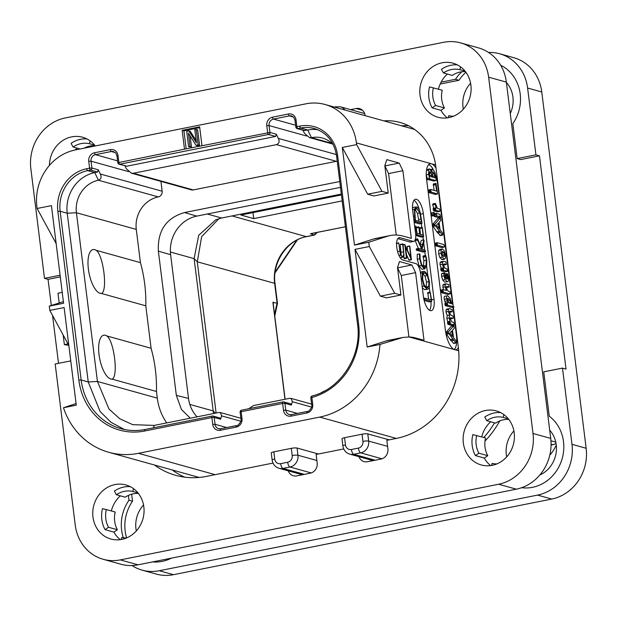 <?xml version="1.0" encoding="UTF-8"?>
<svg xmlns="http://www.w3.org/2000/svg" width="617" height="617" viewBox="0 0 617 617"><rect width="100%" height="100%" fill="white"/><g stroke="black" fill="none" stroke-linecap="round" stroke-linejoin="round"><path stroke-width="0.93" d="M63.381 301.62L49.283 306.132L49.815 310.413L68.842 345.458M49.815 310.413L64.122 307.551L76.277 405.184L63.474 407.752A76.269 69.235 -74.4 0 0 108.739 452.276A76.269 69.235 -74.4 0 0 138.478 453.318L319.691 417.084A76.269 69.235 -74.4 0 0 379.972 344.456L367.169 347.016L355.006 249.384L369.313 246.522L368.773 242.242L354.474 245.103L342.312 147.463L356.618 144.602L356.402 142.889A49.09 44.563 -74.4 0 0 325.066 104.497A49.09 44.563 -74.4 0 0 305.924 103.826L75.436 149.916A49.09 44.563 -74.4 0 0 36.904 206.78L37.12 208.492L56.147 243.538M37.12 208.492L51.427 205.631L63.582 303.271L49.283 306.132M201.983 145.681L199.638 126.84L182.154 130.334L184.498 149.175L269.93 132.431L269.074 125.583A5.607 5.09 105.6 0 1 273.478 119.081L289.373 115.903A5.607 5.09 105.6 0 1 291.563 115.981L293.823 117.469L294.995 120.269L295.844 127.117A1.751 1.751 0 0 0 297.116 128.591L304.135 130.542L307.744 130.017A35.069 31.829 105.6 0 1 317.801 129.732M400.124 338.178L385.903 341.024A175.328 66.813 -101.3 0 1 388.687 340.306L402.963 337.445L379.972 344.456M385.903 341.024L367.169 347.016M355.006 249.384L380.388 296.137L386.62 297.872L400.927 295.011L397.51 267.601L399.492 261.539L411.894 264.994L415.58 272.637L424.01 340.299L416.035 338.077A175.328 66.813 78.7 0 0 409.071 336.959L402.963 337.445M397.541 267.84L411.894 264.994M408.932 336.959L401.274 275.498L397.587 267.855M369.313 246.522L394.695 293.276L400.927 295.011M356.618 144.602L382 191.355L388.232 193.09L384.815 165.688L386.797 159.626L399.199 163.073L402.886 170.716L411.315 238.378L403.341 236.157A175.328 66.813 78.7 0 0 390.299 235.524A175.328 66.813 78.7 0 0 387.515 236.242L368.773 242.242M458.377 347.602A17.531 6.679 -101.3 0 1 455.955 349.723A17.531 6.679 -101.3 0 1 454.652 349.654A17.531 6.679 -101.3 0 1 445.428 330.55L426.548 178.961A17.531 6.679 -101.3 0 1 430.196 163.736A17.531 6.679 -101.3 0 1 431.499 163.806A17.531 6.679 -101.3 0 1 436.026 168.156M413.776 241.394L410.59 242.026A8.769 3.34 -101.3 0 1 409.943 241.995L413.12 241.363A8.769 3.34 78.7 0 0 413.776 241.394A8.769 3.34 78.7 0 0 415.596 233.781L412.719 210.659A13.15 5.013 -101.3 0 1 415.449 199.245A13.15 5.013 -101.3 0 1 423.339 213.621L420.701 214.145M413.12 241.363L400.017 237.707L398.397 238.031M431.584 299.746L434.013 299.26A13.15 5.013 -101.3 0 1 431.275 310.675A13.15 5.013 -101.3 0 1 423.385 296.307L420.501 273.177A8.769 3.34 78.7 0 0 415.897 263.629L402.785 259.981A11.399 4.342 -101.3 0 1 396.947 248.628A11.399 4.342 -101.3 0 1 399.168 237.668A11.399 4.342 -101.3 0 1 400.017 237.707M434.013 299.26L423.339 213.621M401.274 275.498L415.58 272.637M394.695 293.276L380.388 296.137M387.515 236.242L373.216 239.103L354.474 245.103M373.216 239.103A175.328 66.813 -101.3 0 1 375.992 238.386L390.299 235.524M342.312 147.463L367.693 194.216L373.925 195.951L388.232 193.09M384.846 165.927L399.199 163.073M396.237 235.038L388.579 173.578L384.892 165.934M382 191.355L367.693 194.216M388.579 173.578L402.886 170.716M494.549 422.846A87.668 79.578 105.6 0 1 483.821 437.499M499.755 420.902A87.668 79.578 105.6 0 1 485.008 441.016M63.474 407.752L76.076 403.572M318.434 453.996L297.062 448.042A4.381 0.771 -7.1 0 0 291.317 448.351L273.832 451.845L274.727 459.04A5.784 5.252 -74.4 0 0 280.673 463.645L287.669 462.241A4.381 1.674 78.7 0 0 289.975 467.015A10.173 9.232 -74.4 0 0 297.957 455.238L297.062 448.042M274.727 459.04A4.381 0.771 172.9 0 0 272.151 460.074L271.249 452.878A4.381 0.771 -7.1 0 1 273.832 451.845M389.173 439.852L367.794 433.898A4.381 0.771 -7.1 0 0 362.048 434.206L344.564 437.7L345.458 444.896A4.381 0.771 172.9 0 0 342.882 445.929C343.592 450.132 345.875 452.87 349.746 454.135A10.173 9.232 -74.4 0 0 353.718 454.274L375.09 460.228M342.882 445.929L341.988 438.733A4.381 0.771 -7.1 0 1 344.564 437.7M131.645 494.186L132.524 501.212A39.449 35.809 -74.4 0 0 126.632 537.916M465.897 72.266A39.449 35.809 -74.4 0 0 458.994 80.279L440.176 84.043M132.007 565.534A43.83 39.789 -74.4 0 0 142.172 570.147A43.83 39.789 -74.4 0 0 159.263 570.748L537.577 495.096A43.83 39.789 -74.4 0 0 571.982 444.325L562.488 368.102L566.028 369.089L539.466 155.831L520.709 159.579L517.169 158.592L535.926 154.844L527.604 88.038A43.83 39.789 -74.4 0 0 499.623 53.756A43.83 39.789 -74.4 0 0 488.533 52.453M513.899 430.944A27.526 24.988 -74.4 0 0 506.318 454.76A27.526 24.988 -74.4 0 0 506.673 456.904M539.836 474.997A27.526 24.988 -74.4 0 0 556.233 444.78A27.526 24.988 -74.4 0 0 549.701 430.142M143.537 505.007A27.526 24.988 -74.4 0 0 135.956 528.823A27.526 24.988 -74.4 0 0 136.311 530.967M470.594 83.218A27.526 24.988 -74.4 0 0 463.012 107.034A27.526 24.988 -74.4 0 0 463.359 109.178M510.259 113.528A27.526 24.988 -74.4 0 0 512.92 97.054A27.526 24.988 -74.4 0 0 506.387 82.423M521.658 487.708A39.449 35.809 105.6 0 0 560.915 462.372A39.449 35.809 105.6 0 0 549.253 416.19L543.731 371.85L562.488 368.102M171.41 558.146A39.449 35.809 105.6 0 1 152.6 561.91M123.361 537.777A39.449 35.809 105.6 0 1 128.976 500.225L128.375 495.412M132.524 501.212L128.976 500.225M90.306 146.946A39.449 35.809 105.6 0 1 91.455 145.828M76.816 148.296A43.83 39.789 -74.4 0 0 75.899 149.823M517.169 158.592L512.82 123.678A39.449 35.809 105.6 0 0 500.634 65.201M458.994 80.279L455.454 79.292A39.449 35.809 105.6 0 1 461.824 71.773M455.454 79.292L441.086 82.161M535.926 154.844L539.466 155.831M571.982 444.325L586.15 448.274L541.772 91.987A43.83 39.789 105.6 0 0 513.791 57.705L499.623 53.756M159.263 570.748L173.439 574.689A43.83 39.789 105.6 0 1 156.34 574.095L142.172 570.147M173.439 574.689L551.745 499.045A43.83 39.789 105.6 0 0 586.15 448.274M550.225 453.163L551.004 453.842L549.84 455.007M551.074 445.058L556.079 443.708M216.12 413.035L197.278 261.793L201.659 236.666L218.935 218.68M284.977 399.261L272.915 302.376L277.118 303.202L274.642 283.334A4.381 0.771 -7.1 0 1 275.02 283.589C271.804 262.41 287.429 239.789 306.618 236.643L314.562 235.054L317.169 232.455M273.269 302.129L273.316 304.52M273.184 303.579L272.915 302.376L273.184 303.579L273.37 303.024M274.766 316.174L277.488 303.387L277.118 303.202A145.088 131.706 105.6 0 0 274.596 314.817M213.513 413.552L194.116 258.623L197.278 261.793L274.642 283.334A40.329 36.604 105.6 0 1 306.294 236.627L314.261 235.031L310.521 233.75L345.404 226.771L311.13 233.55M342.18 200.911L253.718 218.603L240.885 215.025L341.432 194.918M311.284 233.627L310.606 234.013M311.446 233.496L310.521 233.75L311.446 233.496M316.637 232.555A145.088 131.706 -74.4 0 0 314.261 235.031L314.562 235.054M170.392 252.021L194.116 258.623L198.697 235.316L215.788 219.799L221.634 218.009L341.332 194.077M339.766 181.521L184.522 212.564C166.127 217.94 157.404 230.797 158.368 251.15L176.339 395.389L188.517 398.412A33.31 30.241 -74.4 0 0 197.093 416.837M188.517 398.412L170.616 254.698A33.31 30.241 -74.4 0 1 196.769 216.112L340.491 187.367M160.929 181.383L162.155 191.231A4.913 4.458 105.6 0 1 158.299 196.923A28.05 25.467 -74.4 0 0 136.28 229.416L140.421 262.626A140.267 127.326 -74.4 0 1 145.797 305.824L151.088 348.273A140.267 127.326 105.6 0 1 156.463 391.471L157.296 398.135A55.229 50.139 -74.4 0 0 166.737 422.907M337.214 161.045A4.913 4.458 105.6 0 1 336.327 161.322L193.268 189.928A4.913 4.458 105.6 0 1 191.355 189.859L131.305 173.138L133.403 173.254L276.462 144.648C279.162 143.522 279.786 141.447 278.329 138.409L276.308 134.205L275.637 136.434L268.549 134.46A1.751 1.589 -74.4 0 0 269.93 132.431L276.308 134.205M176.339 395.389L181.46 409.487L190.291 418.195M290.214 403.88L291.309 405.076L292.396 401.744L291.07 398.405L289.334 398.389L253.572 405.539L248.774 408.747M291.317 414.663A5.607 5.09 105.6 0 1 289.365 414.539A5.607 5.09 105.6 0 1 285.787 410.158L284.931 403.302L282.632 403.425L241.147 411.716L242.003 418.573A7.365 6.687 105.6 0 1 236.218 427.103L220.323 430.28A7.365 6.687 105.6 0 1 212.749 424.419L211.901 417.57L144.663 431.013A63.998 58.091 105.6 0 1 78.853 380.095L57.844 211.369A36.819 33.426 105.6 0 1 86.742 168.726L89.604 168.148L88.748 161.299A7.365 6.687 105.6 0 1 94.532 152.769L110.42 149.592A7.365 6.687 105.6 0 1 117.994 155.453L118.85 162.302A1.751 0.671 78.7 0 0 119.767 164.215L268.549 134.46A1.751 0.671 -101.3 0 1 267.631 132.555L266.775 125.698A7.365 6.687 105.6 0 1 272.56 117.168L288.455 113.991A7.365 6.687 105.6 0 1 296.021 119.852L296.877 126.701L299.739 126.13A36.819 33.426 105.6 0 1 337.599 155.43L358.616 324.149A63.998 58.091 105.6 0 1 311.87 397.464L312.734 404.428A7.365 6.687 105.6 0 1 306.957 412.958L291.062 416.136A7.365 6.687 105.6 0 1 283.488 410.274L282.632 403.425A1.751 0.671 -101.3 0 1 282.995 401.898A1.751 0.671 -101.3 0 1 283.126 401.906A1.751 1.589 105.6 0 1 284.931 403.302L291.309 405.076M241.64 410.205A1.751 0.671 78.7 0 0 241.509 410.197A1.751 0.671 78.7 0 0 241.147 411.716L240.113 412.133L240.969 418.982C242.388 420.755 237.298 426.779 236.589 425.576A1.751 0.671 -101.3 0 1 236.712 425.583M144.663 431.013A1.751 0.671 -101.3 0 1 145.026 429.494L212.263 416.043A1.751 0.671 -101.3 0 1 212.395 416.051A1.751 1.589 105.6 0 1 213.081 416.074A1.751 1.751 0 0 0 212.263 416.043A1.751 0.671 -101.3 0 0 211.901 417.57L214.199 417.447L220.577 419.221L221.665 415.889L220.331 412.549L218.595 412.534L154.219 425.406L132.686 424.658L119.706 418.727L108.97 408.994L97.432 381.46L76.415 212.742A28.05 25.467 105.6 0 1 98.435 180.249C101.134 179.123 101.759 177.048 100.301 174.009L98.273 169.806L97.609 172.035L90.522 170.061A1.751 1.589 -74.4 0 0 91.902 168.032L91.046 161.176A5.607 5.09 105.6 0 1 95.45 154.682L111.345 151.504A5.607 5.09 105.6 0 1 113.536 151.581L115.795 153.07L116.968 155.862L117.816 162.718A1.751 1.751 0 0 0 119.089 164.191L126.855 166.189L275.637 136.434M220.099 418.033L213.081 416.074A1.751 1.589 105.6 0 1 214.199 417.447L215.048 424.295L226.724 427.55M120.886 428.653C128.776 430.828 136.82 431.106 145.026 429.494A1.751 0.671 -101.3 0 1 145.157 429.501A62.24 56.502 105.6 0 1 120.886 428.653A62.24 56.502 105.6 0 1 81.151 379.972L60.142 211.253A35.069 31.829 105.6 0 1 87.66 170.631L90.522 170.061A1.751 0.671 -101.3 0 1 89.604 168.148L91.902 168.032L98.273 169.806M184.498 149.175L117.816 162.718M126.855 166.189L119.767 164.215A1.751 1.589 105.6 0 1 119.089 164.191M297.116 128.591A1.751 1.589 105.6 0 0 297.803 128.614A1.751 0.671 78.7 0 1 296.877 126.701L295.844 127.117M312.264 395.967A1.751 0.648 75 0 0 312.125 395.967A1.751 0.648 75 0 0 311.87 397.464L310.837 397.872L311.701 404.837C313.127 406.611 308.03 412.634 307.32 411.431A1.751 0.671 -101.3 0 1 307.451 411.439M325.228 390.615L320.956 392.782M302.962 130.218L304.397 133.195L309.333 137.537L311.431 137.653A28.05 25.467 105.6 0 1 322.375 138.038A28.05 25.467 105.6 0 1 333.288 144.702M131.305 173.138L126.369 168.796L124.935 165.819M124.457 429.509L111.06 422.344L100.07 411.477L88.239 381.946L67.222 213.22A35.069 31.829 105.6 0 1 94.748 172.606L97.609 172.035M106.764 335.926C114.06 340.43 118.564 376.725 112.14 379.131A22.366 8.522 -101.3 0 1 110.805 379A22.366 8.522 -101.3 0 1 99.044 354.628A22.366 8.522 -101.3 0 1 105.36 335.293A22.366 8.522 -101.3 0 1 106.764 335.926L151.088 348.273M112.14 379.131L156.463 391.471M140.421 262.626L96.09 250.286A22.366 8.522 78.7 0 0 94.694 249.646A22.366 8.522 78.7 0 0 88.378 268.981A22.366 8.522 78.7 0 0 100.131 293.353A22.366 8.522 78.7 0 0 101.473 293.484L145.797 305.824M219.482 418.025L220.577 419.221M96.09 250.286C103.386 254.767 107.898 291.047 101.473 293.484M182.154 130.334L183.92 130.827L186.164 148.844M199.738 127.665L183.92 130.827M196.152 140.576L190.252 131.313L188.841 130.92L186.689 131.352L188.609 146.769L191.463 146.877L190.075 135.779M191.463 146.877L190.044 146.484L188.37 133.033L196.005 145.288L197.417 145.681L199.569 145.257L197.648 129.84L194.795 129.732L196.43 142.851L188.841 130.92M188.609 146.769L190.044 146.484M199.569 145.257L198.15 144.856L196.229 129.447M196.005 145.288L198.15 144.856M253.718 218.603L252.97 212.61M454.259 349.523A17.531 6.679 78.7 0 0 456.418 335.139L452.932 307.15M452.554 304.081L437.538 183.542A17.531 6.679 78.7 0 0 435.455 174.526M433.111 169.243A17.531 6.679 78.7 0 0 428.707 164.569M453.919 325.66L451.251 326.254L446.022 332.362L445.937 333.319L451.058 340.823L453.757 340.175L456.032 342.983L456.241 341.101L453.549 337.7L452.477 330.234L454.343 328.221L453.919 325.66L448.405 331.884L448.32 332.841L453.757 340.175M451.467 340.777L453.649 343.461L456.295 342.682M447.263 309.078L446.045 309.827L445.991 311.901L447.194 315.588L446.801 318.403L447.927 321.92M451.659 325.352L448.035 324.365L447.556 321.835L450.024 321.364L450.418 323.886L454.043 324.881L451.729 325.313M450.071 318.634L450.834 318.773M449.253 312.071L449.963 312.194M445.389 296.237C444.333 295.944 443.955 296.97 444.24 299.322L445.659 303.302M453.325 307.058L451.605 307.397L445.451 305.685L444.857 304.258L445.004 303.14L447.472 302.662L447.24 303.78L447.834 305.207L453.287 306.726M444.124 284.337L442.829 285.139L443.368 289.635M450.31 293.638L447.695 294.425L441.132 292.597L440.754 292.034L440.646 290.044L443.122 289.566L442.89 290.661L443.515 292.119L450.078 293.947L450.086 291.903L447.896 290.9L446.037 287.252L446.708 286.365L449.153 287.021L446.839 287.46M446.045 287.314L446.77 287.499M444.556 272.922L441.564 273.94L442.173 273.4L441.564 273.94L441.556 276.308L442.775 280.095L444.71 282.146L447.094 281.668C448.343 282.015 448.783 280.65 448.397 277.581L447.595 274.218L446.916 273.909L447.626 277.318L447.595 278.699L446.924 279.131L446.091 275.552L444.556 272.922L443.947 273.47L443.939 275.83L445.158 279.624L447.094 281.668L444.71 282.146M441.317 261.809L440.091 262.626L440.021 264.755L441.278 268.449M443.276 264.801L446.292 264.5L445.96 261.963L443.7 261.338L442.474 262.148L442.404 264.284L443.662 267.971L440.947 268.356L440.7 269.344L441.294 270.894L444.965 271.92L447.348 271.441L447.51 270.292L446.963 268.889L445.042 268.356L443.261 264.732L443.916 263.837L446.384 264.508L444.07 264.94M440.16 249.453L438.772 250.386L438.648 253.764L439.844 257.605L442.227 259.649L444.61 259.171L444.07 259.132L445.466 258.191L445.574 254.914L444.425 251.104L442.543 248.975L439.636 249.422M441.903 247.571L435.278 245.743L434.823 243.198L437.306 242.728L437.052 243.754L437.661 245.265L444.286 247.093L441.973 247.533M440.484 217.801L437.815 218.395L432.586 224.503L432.502 225.46L437.623 232.956L440.322 232.316L442.597 235.123L442.805 233.241L440.114 229.833L439.049 222.375L440.908 220.362L440.484 217.801L434.977 224.025L434.885 224.981L440.322 232.316M438.031 232.917L440.214 235.601L442.859 234.822M434.052 212.371L431.669 212.85L431.275 214.269L432.062 216.012L434.445 215.534L434.838 214.122L434.052 212.371L433.658 213.798L434.445 215.534L434.8 215.179M433.705 215.148L434.291 216.413L438.016 217.446L440.399 216.968L440.021 214.423L436.273 213.374L436.674 215.935L440.592 216.636M433.859 208.461L432.702 204.89L432.903 203.865L435.432 203.402L435.085 204.412L436.242 207.983L435.54 207.937L435.795 209.819L436.157 210.397L439.852 211.407L437.538 211.847M435.795 207.86L433.157 208.415L433.404 210.297L433.774 210.875L437.461 211.886M435.995 183.434L435.648 184.39L436.713 191.123L430.959 189.519L430.689 190.599L431.306 192.103L437.576 193.977L435.995 183.434L433.319 184.159L434.144 190.406M430.959 189.519L428.298 190.113L428.915 192.581L435.355 194.424M429.802 168.896L428.63 170.045L428.653 174.356L429.794 179.308L430.126 178.969L435.833 180.557L436.119 179.586L434.946 172.467L432.818 169.12L431.915 170.045L431.661 172.151L429.802 168.896L426.571 169.69M426.239 174.534L427.404 179.786L430.126 178.969M428.352 179.616L433.651 180.997M453.372 343.191L455.755 342.72M450.503 339.543L452.886 339.065M446.022 332.362L448.405 331.884M451.76 331.044L452.539 336.55L449.808 333.141L451.76 331.044M451.567 325.352L453.95 324.874L454.181 323.902L453.603 322.359L451.767 321.843L450.032 318.38L450.672 317.662L453.063 318.326L453.279 317.223L452.724 315.804L450.988 315.318L449.222 311.886L449.862 311.107L452.176 311.747L452.184 309.749L449.646 308.6L446.739 309.04M449.793 312.225L452.276 311.755L449.886 312.233M450.68 318.804L453.063 318.326L450.765 318.812M447.194 315.588L449.577 315.11L449.184 317.925L450.024 321.364M449.646 308.6L448.428 309.348L448.374 311.423L449.577 315.11M452.971 304.196L451.713 303.849L450.125 298.389L447.772 295.759L444.903 296.206M447.772 295.759C446.716 295.466 446.338 296.492 446.631 298.844L448.05 302.824L447.472 302.662M447.587 298.451L448.112 298.343L449.708 299.924L450.618 303.541L449.446 303.217L448.335 301.528L447.495 299.152L447.795 298.32M446.677 287.491L449.068 287.021L448.736 284.483L445.944 283.828L443.561 284.298M446.507 283.866L445.212 284.661L445.142 286.789L446.438 290.491L443.122 289.566M447.225 273.663L445.574 274.179M446.885 278.838L447.595 278.699L447.047 279.162M444.834 275.352L446.276 278.83L445.297 277.804L444.749 275.46M443.33 267.878L443.677 270.423L447.518 271.118M443.7 261.338L440.808 261.778M442.543 248.975L441.163 249.908L441.039 253.286L442.227 257.127L444.07 259.132L441.687 259.61M442.111 251.705L442.867 251.559L444.024 252.646L444.587 256.209L443.739 256.556L442.62 255.538L441.911 253.533L442.867 251.559L442.428 251.52M443.453 256.433L444.587 256.209L443.739 256.556M441.633 253.124L442.32 255.106M441.811 247.564L444.194 247.085L444.425 245.982L443.824 244.54L437.306 242.728M439.936 235.332L442.32 234.853M437.067 231.683L439.451 231.205M432.586 224.503L434.977 224.025M438.325 223.177L439.111 228.691L436.381 225.282L438.325 223.177M436.273 213.374L434.823 213.999M437.376 211.878L439.759 211.4L439.99 210.412L439.397 208.862L437.376 208.299L435.432 203.402M435.193 194.455L437.576 193.977L435.286 194.463M432.818 169.12L430.211 169.582M433.45 181.036L435.949 180.565L433.566 181.043M429.779 171.588L431.167 173.061L431.915 176.979L429.733 176.369L429.432 172.783L429.933 171.511M432.826 171.85L434.376 173.678L435 177.835L432.764 177.218L432.448 173.007L432.98 171.765M419.467 210.436A13.15 5.013 78.7 0 0 413.999 200.255M409.943 241.995L397.849 238.625M429.872 292.196L429.285 287.522M427.728 274.951L426.656 266.351M425.298 255.507L424.828 251.69M424.619 250.062L423.694 242.581M423.362 239.936L422.969 236.758M421.797 227.349L421.318 223.555M429.548 310.305A13.15 5.013 78.7 0 0 430.998 301.559M424.149 300.394L429.201 301.921L431.746 301.32L430.242 292.165L427.859 292.635L428.553 299.191M423.748 271.326L422.329 272.969L422.182 279.223L424.049 286.049L426.995 289.172L427.851 289.226L429.27 287.591L429.44 281.869L427.604 274.681L424.589 271.372L421.365 271.804L420.401 272.475M422.306 287.669L424.604 289.651L427.851 289.226M425.568 255.453L426.262 260.235L426.1 265.457L424.141 267.385L421.696 264.624L420.131 258.916L420.023 254.597L419.629 253.865L419.46 254.281L419.645 258.778L421.496 265.557L424.319 268.804L426.594 266.59L426.763 260.382L425.869 255.97L425.568 255.453L423.007 256.078L423.879 260.713L423.347 266.96M419.629 253.865L417.239 254.343L417.262 259.256L419.105 266.035L421.935 269.274L425.013 268.842L421.935 269.274M414.963 239.959L418.858 249.738L425.406 251.566L425.175 250.217L421.951 249.314L424.118 241.139L423.856 239.859L421.288 240.437L420.1 244.64M415.179 239.913L417.347 239.481L421.696 249.245L418.719 248.412L418.573 249.052L416.19 249.53L416.336 248.89L416.467 250.217L423.023 252.037L423.1 251.397L423.023 252.037L425.406 251.566L425.483 250.918M415.735 235.463L420.979 236.92L423.586 236.627L422.406 227.897L422.151 227.318L419.761 227.796L420.486 234.36M416.467 227.311L416.174 227.719L416.467 227.311M420.979 236.92L423.586 236.627L423.702 236.157M414.655 222.506L419.637 223.894L422.02 223.416L420.208 212.449C419.174 209.186 417.91 207.343 416.421 206.926L413.421 207.366L412.503 208.122M400.256 244.401L402.646 243.923L403.533 251.798C403.942 255.045 403.541 256.525 402.33 256.225C401.127 255.862 400.333 254.127 399.947 251.019L398.736 242.882L400.464 255.037L402.407 257.181L404.012 255.824L403.017 244.255L402.778 243.862L400.202 244.687L401.243 255.399M400.194 257.698L403.017 257.22L400.155 257.636M409.611 245.967L410.799 257.412L404.806 244.679L406.433 257.775L406.649 258.207L406.865 257.821L405.469 246.607L411.408 259.742L409.842 246.337L407.228 246.445L407.413 249.846M403.827 256.448L404.266 258.677L406.865 257.821M406.472 254.651L409.025 260.22L411.477 259.456M430.242 292.165L431.129 299.908L424.781 298.142L424.658 298.659L424.966 299.484L431.591 301.443M429.1 301.775L431.484 301.297M424.781 298.142L423.794 298.829M427.604 293.353L429.987 292.874M423.416 273.061L424.766 272.791L427.357 275.56L428.923 281.63L428.761 286.458L426.779 287.761L424.28 285.147L422.684 279.362L422.822 274.095L424.766 272.791L424.018 272.745M427.542 287.807L426.779 287.761M422.383 273.269L424.974 276.038L426.54 282.108L426.146 287.476M423.007 256.078L425.391 255.6M417.239 254.343L419.56 253.88M424.727 267.416L424.141 267.385M423.856 239.859L421.581 247.872L417.771 239.296L417.524 238.841L417.347 239.481M421.473 240.329L423.717 239.882M415.341 239.465L417.393 239.057M415.395 239.265L417.524 238.841M422.151 227.318L423.069 235.077L420.131 234.259L418.85 226.832L419.622 234.121L417.069 233.403L416.074 226.717L415.812 226.13L415.565 226.632L416.969 234.992L423.37 236.45M417.015 234.992L415.727 235.247L417.215 234.73M415.688 234.722L416.753 234.514M414.771 227.164L415.619 226.994M414.724 226.794L415.565 226.632M414.678 226.431L415.812 226.13M418.85 226.832L416.22 227.712M419.537 228.514L421.92 228.043M416.421 206.926L414.339 209.279L414.986 221.179L415.526 222.297L415.704 221.657L422.02 223.416M414.2 222.56L415.765 222.004M414.092 221.734L415.187 221.511M413.968 220.747L414.832 220.577M413.922 220.369L414.809 220.192M413.922 220.354L414.956 220.153M415.627 208.546L416.629 208.345L419.83 212.919L421.411 221.958L415.403 220.292L414.755 210.767L416.629 208.345L416.082 208.315M415.133 209.294L417.447 213.397L418.935 221.272M398.736 242.882L396.608 243.584M402.808 256.256L402.33 256.225M404.906 244.417L403.117 245.011M403.086 244.779L404.829 244.432M105.075 529.648L108.538 527.273A23.67 21.487 105.6 0 1 106.332 509.573L102.461 508.67A28.05 25.467 105.6 0 0 105.075 529.648L113.929 532.116L117.392 529.741A23.67 21.487 105.6 0 1 115.194 512.041L106.332 509.573M108.538 527.273L117.392 529.741M121.819 539.397A28.05 25.467 105.6 0 1 110.883 539.019A28.05 25.467 105.6 0 1 92.835 511.1A28.05 25.467 105.6 0 1 114.993 484.584A28.05 25.467 105.6 0 1 125.93 484.97A28.05 25.467 105.6 0 1 143.985 512.889A28.05 25.467 105.6 0 1 121.819 539.397M133.488 488.649L132.817 491.456A23.67 21.487 105.6 0 0 116.389 494.741L114.376 491.086A28.05 25.467 105.6 0 1 123.847 487.052A28.05 25.467 105.6 0 1 130.241 486.643M111.353 510.976A28.05 25.467 105.6 0 1 120.33 495.837M120.246 539.659A28.05 25.467 105.6 0 1 113.929 532.116M126.493 537.978A23.67 21.487 105.6 0 1 121.711 537.469L121.217 539.513M460.66 42.905L478.368 47.841A43.83 39.789 105.6 0 1 506.349 82.115L550.726 438.409A43.83 39.789 105.6 0 1 516.321 489.173L138.015 564.825A43.83 39.789 105.6 0 1 120.917 564.231L103.209 559.295A43.83 39.789 -74.4 0 0 120.3 559.897L498.613 484.245A43.83 39.789 -74.4 0 0 533.019 433.473L488.633 77.187A43.83 39.789 -74.4 0 0 460.66 42.905A43.83 39.789 -74.4 0 0 443.561 42.311L65.255 117.955A43.83 39.789 -74.4 0 0 30.85 168.726L44.501 278.352L60.096 275.236M408.593 125.791A56.108 50.933 -74.4 0 0 401.59 125.806M172.182 469.946A78.899 71.626 -74.4 0 0 184.691 477.157M75.135 149.977A28.05 25.467 105.6 0 1 77.025 148.111M84.051 148.196A23.67 21.487 105.6 0 1 95.08 145.72M447.294 117.878A28.05 25.467 105.6 0 1 440.978 110.327L444.448 107.952A23.67 21.487 105.6 0 1 442.242 90.259L429.509 86.889A28.05 25.467 105.6 0 0 432.124 107.859L440.978 110.327M438.409 89.187A28.05 25.467 105.6 0 1 447.387 74.048M457.29 64.862A28.05 25.467 105.6 0 0 450.904 65.271A28.05 25.467 105.6 0 0 441.425 69.305L443.438 72.953L452.3 75.421A23.67 21.487 105.6 0 1 465.442 71.657M116.389 494.741L125.243 497.202A23.67 21.487 105.6 0 1 138.393 493.446M490.608 465.604A28.05 25.467 105.6 0 1 484.291 458.053L487.762 455.678A23.67 21.487 105.6 0 1 485.556 437.977L472.823 434.607A28.05 25.467 105.6 0 0 475.437 455.585L484.291 458.053M481.715 436.913A28.05 25.467 105.6 0 1 490.692 421.773M500.603 412.588A28.05 25.467 105.6 0 0 494.209 412.989A28.05 25.467 105.6 0 0 484.738 417.023L486.751 420.678L495.605 423.146A23.67 21.487 105.6 0 1 508.755 419.383M103.209 559.295A43.83 39.789 -74.4 0 1 75.228 525.013L55.175 363.999L70.762 360.883M272.999 463.082L206.425 476.401A78.899 71.626 105.6 0 1 175.66 475.321A78.899 71.626 105.6 0 1 154.466 465.01M343.738 448.937L316.105 454.467L317.169 463.028A8.769 7.959 105.6 0 1 310.289 473.185L296.777 475.884A8.769 7.959 105.6 0 1 293.36 475.769A8.769 7.959 105.6 0 1 288.224 470.84M383.874 120.878A56.108 50.933 105.6 0 1 399.986 122.436A56.108 50.933 105.6 0 1 435.795 166.312L458.308 347.032A78.899 71.626 105.6 0 1 396.376 438.417L386.836 440.322L387.908 448.883A8.769 7.959 105.6 0 1 381.028 459.04L367.516 461.74A8.769 7.959 105.6 0 1 364.092 461.624A8.769 7.959 105.6 0 1 358.963 456.696M350.541 109.625L356.102 108.515A8.769 7.959 105.6 0 1 359.518 108.638A8.769 7.959 105.6 0 1 365.117 115.495L365.133 115.657M49.437 165.41A28.05 25.467 105.6 0 1 71.68 136.866A28.05 25.467 105.6 0 1 82.624 137.244A28.05 25.467 105.6 0 1 95.257 145.951M492.181 465.341A28.05 25.467 105.6 0 1 481.245 464.956A28.05 25.467 105.6 0 1 463.197 437.037A28.05 25.467 105.6 0 1 485.355 410.529A28.05 25.467 105.6 0 1 496.292 410.907A28.05 25.467 105.6 0 1 514.347 438.826A28.05 25.467 105.6 0 1 492.181 465.341M448.875 117.616A28.05 25.467 105.6 0 1 437.931 117.23A28.05 25.467 105.6 0 1 419.884 89.318A28.05 25.467 105.6 0 1 442.042 62.803A28.05 25.467 105.6 0 1 452.986 63.181A28.05 25.467 105.6 0 1 471.033 91.1A28.05 25.467 105.6 0 1 448.875 117.616M58.507 363.336L52.545 315.441M51.304 305.484L48.049 279.339L44.501 278.352M60.296 276.894L48.049 279.339M63.165 335.008L64.361 344.61L68.819 345.412M62.224 292.365L57.967 293.222L59.178 302.962M64.361 344.61L67.986 343.885M90.182 140.931L89.504 143.73A23.67 21.487 105.6 0 0 73.076 147.016L71.063 143.36A28.05 25.467 105.6 0 1 80.542 139.326A28.05 25.467 105.6 0 1 86.928 138.925M89.504 143.73L94.632 145.157M73.076 147.016L80.133 148.975M132.817 491.456L137.946 492.883M496.855 463.915A23.67 21.487 105.6 0 1 492.073 463.406L491.579 465.449M486.751 420.678A23.67 21.487 105.6 0 1 503.179 417.393L503.85 414.593M503.179 417.393L508.308 418.82M475.437 455.585L478.9 453.21A23.67 21.487 105.6 0 1 476.694 435.517M478.9 453.21L487.762 455.678M453.541 116.189A23.67 21.487 105.6 0 1 448.76 115.68L448.266 117.731M443.438 72.953A23.67 21.487 105.6 0 1 459.866 69.667L460.544 66.867M459.866 69.667L464.994 71.094M432.124 107.859L435.594 105.492A23.67 21.487 105.6 0 1 433.389 87.791M435.594 105.492L444.448 107.952M356.402 142.889L435.61 164.947M458.686 350.78L409.071 336.959M319.691 417.084L396.322 438.425M344.942 110.034A10.173 9.232 -74.4 0 0 340.283 106.772L334.067 107.003M335.293 107.343A4.381 1.674 -101.3 0 1 335.987 106.618M138.478 453.318L215.117 474.658M287.669 462.241A5.784 5.252 -74.4 0 0 292.211 455.539A4.381 0.771 -7.1 0 1 297.957 455.238L316.86 460.506M292.211 455.539L291.317 448.351M280.673 463.645A4.381 1.674 78.7 0 0 282.979 468.419L289.975 467.015L311.223 472.938M345.458 444.896A5.784 5.252 -74.4 0 0 351.412 449.5A4.381 1.674 78.7 0 0 353.718 454.274L360.706 452.87L381.954 458.793M272.151 460.074C272.853 464.277 275.143 467.015 279.015 468.28A10.173 9.232 -74.4 0 0 282.979 468.419L304.358 474.373M351.412 449.5L358.408 448.096A5.784 5.252 -74.4 0 0 362.943 441.394L362.048 434.206M362.943 441.394A4.381 0.771 -7.1 0 1 368.688 441.093L367.794 433.898M358.408 448.096A4.381 1.674 78.7 0 0 360.706 452.87A10.173 9.232 -74.4 0 0 368.688 441.093L387.592 446.361M527.604 88.038L541.772 91.987M537.577 495.096L551.745 499.045M550.958 440.769L555.77 442.111M556.279 445.212A49.09 44.563 105.6 0 1 551.004 453.842M542.274 473.748A49.09 44.563 105.6 0 1 540.315 474.427M551.081 444.302L552.932 444.811M296.754 240.19L275.113 272.128M232.007 215.935L306.294 236.627A4.381 1.674 78.7 0 0 306.618 236.643M221.634 218.009L207.273 214.014M189.82 404.428L213.081 410.907L215.356 413.182M292.396 401.744L311.57 407.081M283.488 410.274L285.787 410.158L297.456 413.405M242.003 418.573L240.969 418.982M236.218 427.103A1.751 0.671 -101.3 0 1 236.589 425.576L220.693 428.753A1.751 0.671 -101.3 0 1 220.817 428.761M220.323 430.28A1.751 0.671 -101.3 0 1 220.693 428.753L218.634 428.684A5.607 5.09 105.6 0 1 215.048 424.295L212.749 424.419M220.585 428.807A5.607 5.09 105.6 0 1 218.634 428.684M78.853 380.095L81.151 379.972L88.239 381.946L97.432 381.46L157.296 398.135M57.844 211.369L60.142 211.253L67.222 213.22L76.415 212.742L136.28 229.416M86.742 168.726A1.751 0.671 78.7 0 0 87.66 170.631L94.748 172.606L98.435 180.249L158.299 196.923M88.748 161.299L91.046 161.176L128.567 171.626M94.532 152.769A1.751 0.671 78.7 0 0 95.45 154.682L117.585 160.844M110.42 149.592A1.751 0.671 78.7 0 0 111.345 151.504L115.379 152.623M117.994 155.453L116.968 155.862M266.775 125.698L269.074 125.583L306.595 136.025M272.56 117.168A1.751 0.671 78.7 0 0 273.478 119.081L295.612 125.243M288.455 113.991A1.751 0.671 78.7 0 0 289.373 115.903L293.407 117.022M296.021 119.852L294.995 120.269M304.883 130.588L297.803 128.614L300.664 128.043A35.069 31.829 105.6 0 1 314.338 128.521C326.732 132.501 334.144 141.609 336.566 155.839L357.582 324.565C362.187 355.685 340.7 389.15 312.125 395.967A1.751 1.751 0 0 0 310.837 397.872M299.739 126.13A1.751 0.671 78.7 0 0 300.664 128.043L307.744 130.017L311.431 137.653L331.938 143.368M337.599 155.43L336.566 155.839M358.616 324.149L357.582 324.565M312.734 404.428L311.701 404.837M306.957 412.958A1.751 0.671 -101.3 0 1 307.32 411.431L291.425 414.616A1.751 0.671 -101.3 0 1 291.556 414.616M291.062 416.136A1.751 0.671 -101.3 0 1 291.425 414.616L289.365 414.539M336.388 154.574L278.329 138.409M336.327 161.322L276.462 144.648M133.403 173.254L193.268 189.928M162.155 191.231L100.301 174.009M154.219 425.406L153.44 427.812M221.665 415.889L240.838 421.226M184.522 212.564L196.769 216.112M158.368 251.15L170.616 254.698M456.811 335.054L456.418 335.139M437.931 183.465L437.538 183.542M451.528 326.138L453.726 325.699M450.533 339.712L452.917 339.242M446.361 334.275L448.744 333.797M445.937 333.319L448.32 332.841M448.035 324.365L450.418 323.886M447.657 323.771L450.04 323.293M447.418 322.83L449.801 322.352M447.641 321.835L449.87 321.395M446.801 318.403L449.184 317.925M445.991 311.901L448.374 311.423M446.045 309.827L448.428 309.348M444.24 299.322L446.631 298.844M445.451 305.685L447.834 305.207M445.104 305.191L447.487 304.721M444.857 304.258L447.24 303.78M445.088 303.14L447.317 302.7M444.734 301.374L447.117 300.895M447.788 300.309L449.708 299.924M449.361 303.117L450.796 302.831M441.132 292.597L443.515 292.119M440.754 292.034L443.137 291.556M440.523 291.131L442.89 290.661M440.731 290.044L442.96 289.604M442.759 287.267L445.142 286.789M442.829 285.139L445.212 284.661M445.489 274.01L447.04 273.701M442.775 280.095L445.158 279.624M441.556 276.308L443.939 275.83M446.639 277.511L447.626 277.318M446.153 275.753L447.194 275.552M445.829 274.804L446.878 274.596M444.803 276.57L445.59 276.408M441.294 270.894L443.677 270.423M440.931 270.292L443.314 269.814M440.7 269.344L443.091 268.865M440.947 268.356L443.122 267.925M440.021 264.755L442.404 264.284M440.091 262.626L442.474 262.148M438.772 250.386L441.163 249.908M439.844 257.605L442.227 257.127M438.648 253.764L441.039 253.286M441.865 253.078L444.024 252.646M442.374 255.091L444.703 254.628M434.916 243.206L437.129 242.759M435.278 245.743L437.661 245.265M434.923 245.18L437.306 244.702M434.677 244.232L437.052 243.754M438.101 218.271L440.291 217.84M437.098 231.853L439.481 231.375M432.926 226.416L435.309 225.938M432.502 225.46L434.885 224.981M431.669 212.85L433.859 212.41M431.591 215.426L433.982 214.947M431.275 214.269L433.658 213.798M436.227 213.374L434.761 213.667L436.18 213.397M434.291 216.413L436.674 215.935M434.854 214.917L436.088 214.67M432.702 204.89L435.085 204.412M433.774 210.875L436.157 210.397M433.404 210.297L435.795 209.819M433.173 209.34L435.563 208.87M433.412 208.33L435.563 207.906M433.612 183.905L435.833 183.465M435.047 194.355L437.43 193.885M434.908 194.247L437.291 193.769M428.915 192.581L431.306 192.103M428.553 192.088L430.936 191.617M428.306 191.077L430.689 190.599M433.319 185.216L435.702 184.738M433.265 184.861L435.648 184.39M430.936 170.238L431.915 170.045M426.856 178.537L429.239 178.058M426.27 174.827L428.653 174.356M426.455 170.477L428.63 170.045M429.409 173.408L431.167 173.061M429.625 175.675L431.676 175.267M432.409 174.071L434.376 173.678M432.648 176.362L434.862 175.914M423.979 299.677L424.966 299.484M420.524 273.331L422.329 272.969M424.604 289.651L426.995 289.172M422.151 286.435L424.049 286.049M421.28 279.401L422.182 279.223M424.974 276.038L427.357 275.56M426.54 282.108L428.923 281.63M426.378 286.936L428.761 286.458M419.105 266.035L421.496 265.557M417.262 259.256L419.645 258.778M423.717 265.927L426.1 265.457M423.879 260.713L426.262 260.235M423.169 257.274L425.553 256.795M422.969 256.533L425.352 256.055M416.467 250.217L418.858 249.738M416.336 248.89L418.619 248.435M415.187 240.591L417.57 240.113M420.146 244.633L422.483 244.162M414.825 227.611L415.688 227.442M414.67 226.354L415.688 226.154M416.267 228.012L418.604 227.55M419.514 228.336L421.897 227.858M412.603 209.618L414.339 209.279M414.177 222.39L415.349 222.159M414.046 221.364L414.986 221.179M413.405 216.212L414.339 216.027M417.447 213.397L419.83 212.919M418.766 219.49L421.149 219.012M398.906 255.353L400.464 255.037M397.587 251.582L399.546 251.196M396.623 243.306L398.582 242.913M401.15 252.276L403.533 251.798M400.202 244.687L402.592 244.209M408.84 259.942L411.223 259.464M404.05 258.253L406.433 257.775M407.228 246.445L409.449 245.998M362.511 110.304L356.102 108.515M138.015 564.825L120.3 559.897M516.321 489.173L498.613 484.245M550.726 438.409L533.019 433.473M506.349 82.115L488.633 77.187M325.066 104.497L414.578 129.423M340.283 106.772L364.655 113.559M108.739 452.276L199.129 477.45M349.746 454.135L373.077 460.629M541.595 474.126L540.176 474.589M285.116 399.238L273.138 303.094M277.488 303.387L275.02 283.589M240.113 412.133A1.751 1.751 0 0 1 241.509 410.197L282.995 401.898A1.751 1.751 0 0 1 283.812 401.929L290.831 403.888M309.333 137.537L332.625 144.023M220.331 412.549L240.877 418.272M291.07 398.405L311.616 404.127M297.433 239.843L275.012 272.93M279.015 468.28L302.338 474.774M453.819 325.653L451.436 326.131M456.086 342.983L453.703 343.461M453.58 340.353L451.197 340.831M454.05 306.927L451.659 307.405M450.14 293.954L447.757 294.432M447.124 273.655L444.741 274.133M444.363 272.907L441.98 273.385M447.379 271.441L444.996 271.92M443.207 267.871L440.823 268.349M440.384 217.793L438.001 218.271M442.651 235.123L440.268 235.601M440.145 232.493L437.762 232.971M433.952 212.371L431.561 212.842M434.545 215.541L432.162 216.012M440.43 216.968L438.047 217.446M435.656 207.844L433.273 208.322M435.911 183.426L433.527 183.905M430.82 189.512L428.437 189.99M429.879 179.316L427.496 179.786M430.088 292.149L427.697 292.628M419.591 253.865L417.208 254.343M423.779 239.851L421.396 240.329M425.437 251.566L423.054 252.044M418.665 248.412L416.282 248.89M421.997 227.311L419.614 227.781M423.632 236.627L421.249 237.105M415.75 226.123L414.67 226.339M418.696 226.825L416.313 227.295M415.65 222.305L414.2 222.598M398.644 242.874L396.261 243.353M411.439 259.742L409.056 260.22M406.757 258.214L404.374 258.685M404.86 244.409L402.477 244.887M409.518 245.959L407.135 246.438"/></g></svg>
